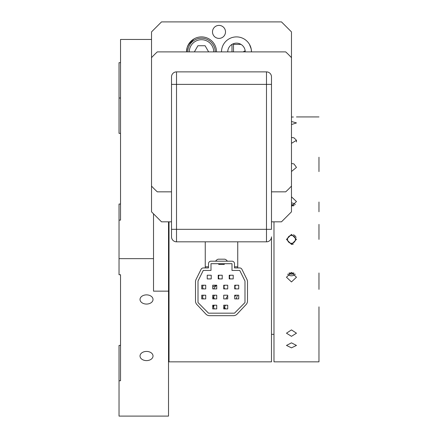 <?xml version="1.0" encoding="UTF-8"?>
<svg xmlns="http://www.w3.org/2000/svg" width="438" height="438" viewBox="0 0 438 438"><rect width="100%" height="100%" fill="white"/><g stroke="black" fill="none" stroke-linecap="round" stroke-linejoin="round"><path stroke-width="0.66" d="M318.968 239.383L318.968 224.387M273.98 361.843L273.98 306.972L273.98 361.843L318.968 361.843L318.968 306.863M318.968 171.592L318.968 157.231M318.968 211.773L318.968 202.022M318.968 272.978L318.968 276.871L318.968 272.978M318.968 289.365L318.968 274.374L318.968 289.365M273.98 306.972L273.98 221.831M291.467 329.902L286.474 333.192L291.473 336.329L296.471 333.192L291.473 329.902M291.467 342.85L286.474 345.434L291.473 347.849L296.471 345.434L291.473 342.85M291.473 272.441L286.474 277.227L291.473 281.946L296.471 277.227L291.478 272.441M291.467 234.385L286.474 239.4L291.473 244.382L296.471 239.372L291.473 234.385M291.473 206.331L296.471 201.546L291.473 196.821M291.473 171.51L296.471 167.404L293.975 163.949L291.473 163.423M291.473 143.335L296.471 140.313L293.975 137.833L291.473 137.461M291.473 124.562L296.471 122.919L291.473 121.474M291.473 117.028L293.389 117.012M287.667 274.128A4.999 4.752 180 0 0 295.278 274.128M291.473 243.309A3.926 3.926 0 0 0 295.398 239.383A3.926 3.926 0 0 0 291.473 235.463A3.926 3.926 0 0 0 287.552 239.383A3.926 3.926 0 0 0 291.473 243.309M291.473 244.382A4.999 4.999 0 0 0 293.389 244.004M296.093 237.473A4.999 4.999 0 0 0 293.394 234.768M293.34 205.98A3.926 3.734 0 0 0 291.473 205.537M294.161 205.575A3.926 3.734 0 0 0 291.473 204.562M295.278 204.639A4.999 4.752 0 0 0 291.473 202.969M289.611 272.786A3.926 3.734 180 0 0 293.34 272.786M288.79 273.197A3.926 3.734 180 0 0 294.161 273.192M120.532 299.362L120.532 274.73L119.032 274.73L119.032 258.655L153.524 258.655L153.524 213.832M153.524 258.655L153.524 291.144L168.515 291.144L168.515 221.831M240.999 44.391L233.492 44.391M243.2 51.892A14.996 14.996 0 0 1 245.171 50.786M169.019 221.831L169.019 361.843L271.483 361.843L271.483 236.827A4.999 4.999 0 0 1 266.485 241.825L176.514 241.825A4.999 4.999 0 0 1 171.515 236.827L171.515 76.88A4.999 4.999 0 0 1 176.514 71.881L266.485 71.881A4.999 4.999 0 0 1 271.483 76.88L271.483 229.326L266.485 229.326L266.485 84.381L176.514 84.381L176.514 229.326L266.485 229.326L266.485 241.825A4.999 4.999 0 0 0 271.483 236.827M233.492 51.892L233.492 43.674M271.483 221.831L281.481 221.831L291.473 211.833L291.473 31.897L281.481 21.9L161.518 21.9L151.526 31.897L151.526 211.833L161.518 221.831L171.515 221.831M216.503 51.892A14.996 14.996 0 0 0 201.507 36.896A14.996 14.996 0 0 0 186.511 51.892L187.305 47.074L189.528 42.869M249.49 44.408L251.22 49.061L251.489 51.892A14.996 14.996 0 0 0 232.074 37.564A14.996 14.996 0 0 0 221.497 51.892M219 25.399A6.499 6.499 0 0 1 225.499 31.897A6.499 6.499 0 0 1 219 38.396A6.499 6.499 0 0 1 212.501 31.897A6.499 6.499 0 0 1 219 25.399M194.007 38.905L188.269 44.846M120.532 345.412L119.032 345.412L119.032 416.1L168.515 416.1L168.515 291.144M120.532 292.354L120.532 380.759L119.032 380.759M119.032 258.655L119.032 220.117L120.532 220.117L120.532 39.453L151.526 39.453M120.532 204.042L119.032 204.042L119.032 220.117M120.532 62.667L119.032 62.667L119.032 133.355L120.532 133.355M120.532 98.013L119.032 98.013M146.527 351.424A6.499 4.594 180 0 0 140.029 356.017A6.499 4.594 180 0 0 146.527 360.611A6.499 4.594 180 0 0 153.021 356.017A6.499 4.594 180 0 0 146.527 351.424M146.527 294.873A6.499 4.594 180 0 0 140.029 299.466A6.499 4.594 180 0 0 146.527 304.065A6.499 4.594 180 0 0 153.021 299.466A6.499 4.594 180 0 0 146.527 294.873M120.532 179.405L120.532 181.907M208.641 51.892L205.094 45.738L197.921 45.738L194.368 51.892M189.26 51.892A12.248 12.248 0 0 1 201.507 39.705A12.248 12.248 0 0 1 213.749 51.892M245.242 51.892A8.749 8.749 0 0 0 236.493 43.143A8.749 8.749 0 0 0 227.749 51.892M231.998 51.892L231.998 44.386M187.76 51.892A13.748 13.748 0 0 1 201.507 38.205A13.748 13.748 0 0 1 215.25 51.892M237.385 295.207A16.244 16.244 0 0 1 236.109 298.902M224.146 307.832A16.244 16.244 0 0 1 223.725 307.898M213.142 305.735A16.244 16.244 0 0 1 212.726 305.478M218.223 275.896A16.244 16.244 0 0 1 218.693 275.809M226.003 298.902L226.599 297.49M214.275 298.754L213.574 297.057L214.434 295.207A2.425 2.425 0 0 0 214.434 298.902M218.425 277.062L219.044 275.212A3.071 3.071 0 0 0 219.044 278.913L218.425 277.062M202.893 298.245L202.58 297.057L202.925 295.809M203.44 298.902A2.425 2.425 0 0 1 203.44 295.207M224.316 285.549L223.922 287.06L224.541 288.905A3.071 3.071 0 0 1 224.541 285.209M235.283 288.511L234.921 286.928L235.42 285.379M235.54 288.905A3.071 3.071 0 0 1 235.54 285.209M229.704 278.344L229.441 276.739L230.027 275.228M230.038 278.913A3.071 3.071 0 0 1 230.038 275.212M213.908 308.27L213.574 307.049L213.914 305.823M214.434 308.899A2.425 2.425 0 0 1 214.434 305.204M224.574 307.049L225.428 305.204A2.425 2.425 0 0 0 225.428 308.899L224.574 307.049M202.799 288.062L202.597 286.797L203.062 285.603M203.44 288.905A2.425 2.425 0 0 1 203.44 285.209M229.222 278.913L229.222 275.212L233.219 275.212L233.219 278.913L229.222 278.913M224.251 263.692L224.251 264.442L218.748 264.442L218.748 263.692M223.725 298.902L223.725 295.207L227.722 295.207L227.722 298.902L223.725 298.902M201.732 288.905L201.732 285.209L205.729 285.209L205.729 288.905L201.732 288.905M234.719 298.902L234.719 295.207L238.715 295.207L238.715 298.902L234.719 298.902M201.732 298.902L201.732 295.207L205.729 295.207L205.729 298.902L201.732 298.902M223.725 288.905L223.725 285.209L227.722 285.209L227.722 288.905L223.725 288.905M234.719 288.905L234.719 285.209L238.715 285.209L238.715 288.905L234.719 288.905M218.223 278.913L218.223 275.212L222.225 275.212L222.225 278.913L218.223 278.913M212.726 308.899L212.726 305.204L216.728 305.204L216.728 308.899L212.726 308.899M212.726 288.905L212.726 285.209L216.728 285.209L216.728 288.905L212.726 288.905M212.726 298.902L212.726 295.207L216.728 295.207L216.728 298.902L212.726 298.902M207.229 278.913L207.229 275.212L211.226 275.212L211.226 278.913L207.229 278.913M223.725 308.899L223.725 305.204L227.722 305.204L227.722 308.899L223.725 308.899M196.027 279.51L201.069 269.332A2.497 2.497 0 0 1 203.309 267.941L208.504 267.941L208.504 263.692A2.497 2.497 0 0 1 211.001 261.19L231.998 261.19A2.497 2.497 0 0 1 234.494 263.692L234.494 267.941L239.69 267.941A2.497 2.497 0 0 1 241.929 269.332L246.972 279.51A4.999 4.999 0 0 1 247.492 281.727L247.492 301.07A4.999 4.999 0 0 1 246.134 304.498L237.1 314.101A4.999 4.999 0 0 1 233.459 315.672L209.539 315.672A4.999 4.999 0 0 1 205.898 314.101L196.865 304.498A4.999 4.999 0 0 1 195.507 301.07L195.507 281.727A4.999 4.999 0 0 1 196.027 279.51M244.99 281.059L239.745 270.438L231.998 270.438L231.998 263.692L211.001 263.692L211.001 270.438L203.254 270.438L198.009 281.059L198.009 302.554L208.504 313.175L234.494 313.175L244.99 302.554L244.99 281.059M227.497 261.19L225.937 259.63L224.875 259.192L218.124 259.192L217.062 259.63L215.501 261.19M291.473 57.663A94.969 94.969 0 0 0 285.702 51.892L157.297 51.892A94.969 94.969 0 0 0 151.526 57.663M271.483 191.839L285.702 191.839A94.969 94.969 0 0 0 291.473 186.068M151.526 186.068A94.969 94.969 0 0 0 157.297 191.839L171.515 191.839M234.494 266.813L237.741 266.813L237.741 241.825M208.504 266.813L205.252 266.813L205.252 241.825M271.483 76.88A4.999 4.999 0 0 0 266.485 71.881L266.485 84.381L271.483 84.381M171.515 84.381L176.514 84.381L176.514 71.881A4.999 4.999 0 0 0 171.515 76.88M171.515 229.326L176.514 229.326L176.514 241.825A4.999 4.999 0 0 1 171.515 236.827M273.98 334.353L271.483 334.353M296.471 116.93L318.968 116.93M296.471 140.313L296.471 141.934M168.515 360.594L169.019 360.594M212.726 297.188L214.242 298.721M203.341 295.207L203.035 295.645M213.662 288.905L215.885 285.729M224.437 285.209L223.725 285.822M234.719 296.778L235.863 295.207M235.491 285.275L234.719 286.332M227.722 295.946L226.555 297.544M229.424 276.997L229.381 278.913M212.999 305.204L213.656 307.673M223.725 307.481L225.411 308.883M212.726 286.863L216.728 285.423M237.741 266.813L237.741 267.941M205.252 266.813L205.252 267.941"/></g></svg>
